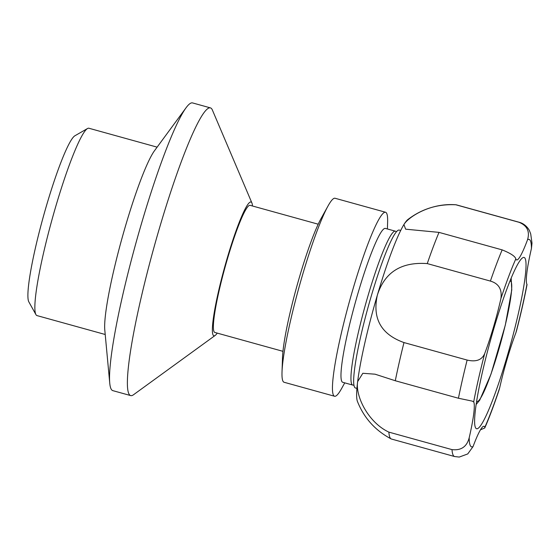 <?xml version="1.0" encoding="UTF-8"?>
<svg xmlns="http://www.w3.org/2000/svg" width="560" height="560" viewBox="0 0 560 560"><rect width="100%" height="100%" fill="white"/><g stroke="black" fill="none" stroke-linecap="round" stroke-linejoin="round"><path stroke-width="0.84" d="M356.937 388.395L355.474 387.996A81.928 9.415 -74.5 0 1 371.427 295.512A81.928 9.415 -74.5 0 1 399.231 230.083L400.694 230.489M455.847 204.778L518.994 222.278C527.107 225.554 529.97 231.35 527.569 239.673A55.545 6.384 -74.5 0 1 516.628 259.938A55.545 6.384 -74.5 0 1 515.816 258.923C515.249 256.354 510.699 253.337 502.152 249.879L439.005 232.379L405.615 229.18L403.928 224.525C408.268 217.154 430.066 202.748 455.847 204.778A121.506 13.965 -74.5 0 1 456.001 204.785A121.506 13.965 -74.5 0 1 456.33 204.841L519.47 222.341A121.506 13.965 105.5 0 0 518.994 222.278M427.259 263.592L490.399 281.085C498.659 283.493 502.173 289.282 500.934 298.452A55.545 6.384 -74.5 0 1 484.701 353.542C481.964 359.982 476.105 362.159 467.131 360.066L403.984 342.566C381.122 334.376 372.239 318.584 377.335 295.183C384.622 272.265 401.261 261.737 427.259 263.592A121.506 13.965 -74.5 0 1 439.005 232.379M395.29 380.744L458.43 398.237L472.199 401.107L473.69 401.898A55.545 6.384 -74.5 0 1 469.203 437.738C466.879 446.705 461.139 450.667 452.004 449.617L388.864 432.124C368.375 422.562 355.243 396.375 357.644 381.605L362.824 373.282L375.081 374.192L395.29 380.744A121.506 13.965 -74.5 0 1 403.984 342.566M452.004 449.617A121.506 13.965 105.5 0 0 454.573 456.526L459.228 457.072L467.74 453.936L473.067 446.558A55.545 6.384 -74.5 0 1 484.008 426.286A55.545 6.384 -74.5 0 1 484.82 427.308L484.785 427.966L480.452 429.828M484.785 427.966C489.321 417.564 494.109 404.845 499.135 389.816L499.695 387.772A55.545 6.384 -74.5 0 1 515.928 332.682L516.432 331.128C520.779 314.335 524.314 298.823 527.037 284.606L526.946 284.333A55.545 6.384 -74.5 0 1 531.433 248.493L532 243.117L530.712 233.94L529.606 231.063C529.809 231.084 526.568 224.315 519.47 222.341M454.573 456.526L391.433 439.026A121.506 13.965 -74.5 0 1 391.125 438.907A121.506 13.965 -74.5 0 1 388.864 432.124M391.125 438.907C375.207 430.437 363.979 417.942 357.434 401.429A95.466 10.976 -74.5 0 1 357.644 381.605A95.466 10.976 -74.5 0 1 377.335 295.183A95.466 10.976 -74.5 0 1 403.928 224.525A95.466 10.976 -74.5 0 1 407.827 219.576C421.939 208.782 437.997 203.854 456.001 204.785M493.885 328.44A88.872 10.213 -74.5 0 1 522.753 257.726A88.872 10.213 -74.5 0 1 506.744 357.791A88.872 10.213 -74.5 0 1 475.601 427.868A88.872 10.213 -74.5 0 1 493.885 328.44M282.968 351.33L214.844 332.451A65.961 7.581 -74.5 0 1 220.647 284.172A65.961 7.581 -74.5 0 1 250.068 205.324L318.199 224.203M344.743 382.858L341.621 388.493A95.466 10.976 -74.5 0 1 334.558 396.249L284.081 382.263A95.466 10.976 -74.5 0 1 282.016 371.973A95.466 10.976 -74.5 0 1 292.488 312.382A95.466 10.976 -74.5 0 1 328.006 206.01A95.466 10.976 -74.5 0 1 335.069 198.261L385.546 212.247A95.466 10.976 -74.5 0 1 387.611 222.53L387.394 228.963M334.558 396.249A95.466 10.976 -74.5 0 1 342.965 326.368A95.466 10.976 -74.5 0 1 385.546 212.247M352.709 385.063L342.741 382.305A79.849 9.177 -74.5 0 1 349.769 323.862A79.849 9.177 -74.5 0 1 385.385 228.41L395.353 231.175A79.849 9.177 105.5 0 0 359.737 326.62A79.849 9.177 105.5 0 0 352.709 385.063L353.962 385.231M282.016 371.973L282.52 357.49A79.849 9.177 -74.5 0 1 291.277 307.65A79.849 9.177 -74.5 0 1 320.985 218.687L328.006 206.01M252.469 205.989A69.433 7.98 105.5 0 0 251.909 202.972A69.433 7.98 105.5 0 0 224.763 266.756A69.433 7.98 105.5 0 0 215.201 335.419A69.433 7.98 105.5 0 0 217.245 333.116M215.201 335.419L133.469 394.772A149.275 17.157 -74.5 0 1 130.697 395.591A149.275 17.157 -74.5 0 1 154.098 246.904A149.275 17.157 -74.5 0 1 210.42 107.877A149.275 17.157 -74.5 0 1 212.373 110.012L251.909 202.972M210.42 107.877L192.563 102.928A149.275 17.157 105.5 0 0 186.074 107.751A149.275 17.157 105.5 0 0 136.234 241.955A149.275 17.157 105.5 0 0 109.753 383.166A149.275 17.157 105.5 0 0 112.833 390.642L130.697 395.591M157.122 147.147L88.921 128.247A97.202 11.172 105.5 0 0 87.507 128.534A97.202 11.172 105.5 0 0 52.248 218.771A97.202 11.172 105.5 0 0 35.938 314.622A97.202 11.172 105.5 0 0 37.009 315.595L105.21 334.495M87.507 128.534L74.907 135.772A86.786 9.975 105.5 0 0 43.421 216.349A86.786 9.975 105.5 0 0 28.861 301.924L35.938 314.622M186.074 107.751L154.49 150.731A97.202 11.172 105.5 0 0 122.038 238.112A97.202 11.172 105.5 0 0 104.797 330.064L109.753 383.166M467.131 360.066A121.506 13.965 105.5 0 0 458.43 398.237M526.946 284.333A107.618 12.369 -74.5 0 1 515.928 332.682M527.569 239.673A107.618 12.369 -74.5 0 1 531.433 248.493M499.695 387.772A107.618 12.369 -74.5 0 1 484.82 427.308M473.067 446.558A107.618 12.369 -74.5 0 1 469.203 437.738M473.69 401.898A107.618 12.369 -74.5 0 1 484.701 353.542M502.152 249.879A121.506 13.965 105.5 0 0 490.399 281.085M500.934 298.452A107.618 12.369 -74.5 0 1 515.816 258.923M509.971 281.036A62.489 7.182 -74.5 0 1 502.859 334.747A62.489 7.182 -74.5 0 1 478.982 400.365A62.489 7.182 -74.5 0 1 476.644 401.31M395.353 231.175L396.515 231.679M476.161 404.467L479.717 400.169L491.015 374.108L505.309 325.136L511.756 289.989L511.182 278.082"/></g></svg>
